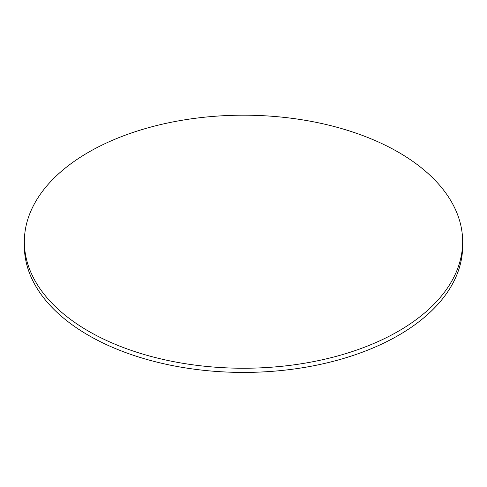 <?xml version="1.0" encoding="UTF-8"?>
<svg xmlns="http://www.w3.org/2000/svg" width="487" height="487" viewBox="0 0 487 487"><rect width="100%" height="100%" fill="white"/><g stroke="black" fill="none" stroke-linecap="round" stroke-linejoin="round"><path stroke-width="0.73" d="M88.537 331.184A219.15 126.523 0 0 0 327.367 358.609A219.15 126.523 0 0 0 462.65 241.716A219.15 126.523 0 0 0 243.5 115.188A219.15 126.523 0 0 0 24.35 241.716A219.15 126.523 0 0 0 88.537 331.184M462.65 241.716L462.65 245.892A219.15 126.523 180 0 1 327.367 362.791A219.15 126.523 180 0 1 88.537 335.36A219.15 126.523 180 0 1 24.35 245.892L24.35 241.716"/></g></svg>
